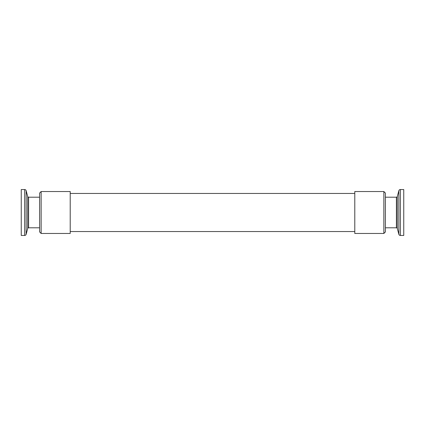 <?xml version="1.0" encoding="UTF-8"?>
<svg xmlns="http://www.w3.org/2000/svg" width="425" height="425" viewBox="0 0 425 425"><rect width="100%" height="100%" fill="white"/><g stroke="black" fill="none" stroke-linecap="round" stroke-linejoin="round"><path stroke-width="0.64" d="M24.666 235.45L24.666 189.55L21.25 189.55L21.25 235.45L24.666 235.45A1.53 1.53 0 0 0 26.143 234.318L27.71 228.48A0.919 0.919 0 0 1 28.592 227.8L39.61 227.8M27.71 228.48L27.71 196.52A0.919 0.919 0 0 0 28.592 197.2L28.592 227.8M24.666 189.55A1.53 1.53 0 0 1 26.143 190.682L26.143 234.318M39.61 197.2L28.592 197.2M27.71 196.52L26.143 190.682M400.334 189.55L400.334 235.45L403.75 235.45L403.75 189.55L400.334 189.55A1.53 1.53 0 0 0 398.857 190.682L397.29 196.52A0.919 0.919 0 0 1 396.408 197.2L385.39 197.2M397.29 196.52L397.29 228.48A0.919 0.919 0 0 0 396.408 227.8L396.408 197.2M400.334 235.45A1.53 1.53 0 0 1 398.857 234.318L398.857 190.682M385.39 227.8L396.408 227.8M397.29 228.48L398.857 234.318M39.61 231.933L39.61 193.067L41.14 191.537L41.14 233.463L39.61 231.933M41.14 233.463L70.21 233.463L70.21 191.537L41.14 191.537M385.39 231.933L383.86 233.463L383.86 191.537L385.39 193.067L385.39 231.933M383.86 233.463L354.79 233.463L354.79 191.537L383.86 191.537M70.21 231.551L354.79 231.551M70.21 193.449L354.79 193.449"/></g></svg>
